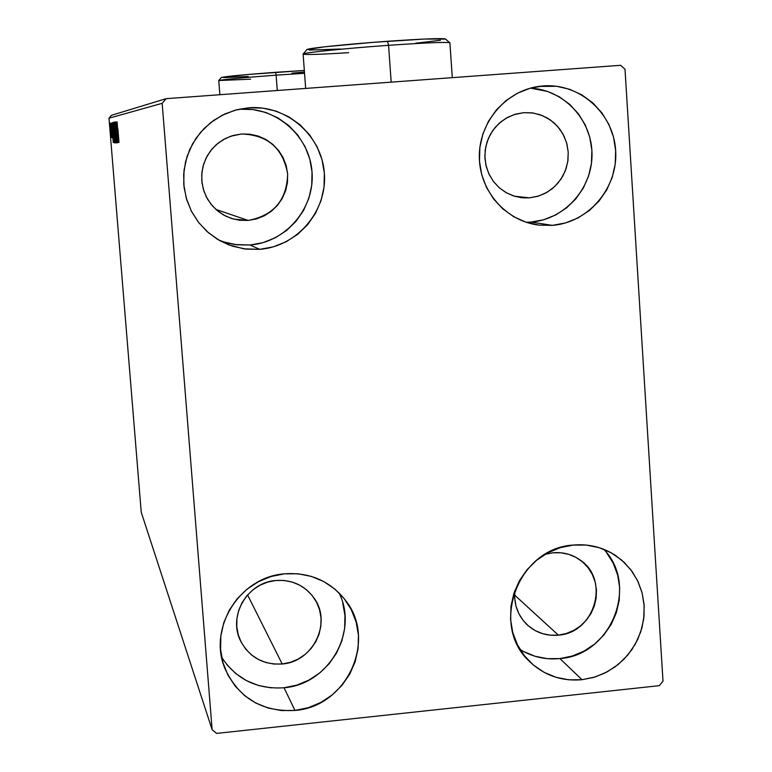<?xml version="1.0" encoding="UTF-8"?>
<svg xmlns="http://www.w3.org/2000/svg" width="772" height="772" viewBox="0 0 772 772"><rect width="100%" height="100%" fill="white"/><g stroke="black" fill="none" stroke-linecap="round" stroke-linejoin="round"><path stroke-width="1.16" d="M520.029 649.435C532.207 656.914 545.495 659.963 559.912 658.574L582.001 679.707C561.813 681.464 544.434 675.49 529.853 661.807C489.216 625.561 517.916 548.052 573.22 545.071L586.363 545.061L599.14 547.657L611.077 552.742L621.711 560.115L630.627 569.495L637.508 580.496L642.072 592.722L644.166 605.682L643.713 618.903L640.731 631.863L635.337 644.08L627.732 655.1L618.208 664.48L607.12 671.891L594.903 677.034L582.001 679.707L568.916 679.814L556.139 677.333L544.163 672.364L533.462 665.088L524.439 655.766L517.443 644.774L512.762 632.529L510.582 619.491L510.977 606.174L513.949 593.089L519.382 580.756L527.054 569.649L536.685 560.202L547.888 552.781L560.221 547.666L573.22 545.071C588.592 543.7 602.642 547.126 615.371 555.338L624.461 562.624L632.094 571.454L638.01 581.548L642.043 592.597L644.06 604.254L644.022 616.162L641.908 627.945L637.807 639.245L631.834 649.715L624.172 659.027L615.062 666.902L604.775 673.097L593.649 677.411L582.001 679.707L559.912 658.574L572.322 656.026L584.076 651.095L594.729 643.983L603.887 634.97L611.192 624.394L616.374 612.65L619.231 600.191L619.665 587.492L617.639 575.024L613.229 563.27L606.609 552.684M239.581 109.209L248.893 107.771L239.581 109.209L252.869 109.537L265.829 112.471L277.959 117.894L288.796 125.595L297.924 135.254L304.998 146.516L309.765 158.935L312.033 172.04L311.724 185.338L308.858 198.317L303.541 210.486L295.975 221.39L286.46 230.596L275.334 237.776L263.03 242.64L250.012 245.013L259.72 249.337L243.846 248.835L228.464 244.753L217.144 239.088L206.993 231.484L198.356 222.153L191.514 211.412L186.689 199.601L184.035 187.094L183.668 174.308L185.57 161.657L189.709 149.556L195.934 138.391L204.049 128.538L213.786 120.316L224.826 113.976L236.811 109.74L248.893 107.771L262.741 108.119L276.251 111.178L288.882 116.833L300.163 124.861L309.678 134.936L317.041 146.67L322.001 159.621L324.356 173.275L324.028 187.133L321.036 200.662L315.497 213.342L307.613 224.71L297.693 234.312L286.103 241.79L273.278 246.866L259.72 249.337L245.93 249.105L232.44 246.171L219.769 240.642L208.401 232.719L198.79 222.712L191.292 210.988L186.216 197.999L183.755 184.257L184.025 170.284L186.998 156.629L192.575 143.824L200.537 132.369L210.573 122.7L222.297 115.202L235.238 110.164L248.893 107.771C286.624 104.712 321.866 135.544 324.356 173.275C327.396 210.968 297.22 246.519 259.72 249.337L250.012 245.013C286.016 242.321 314.966 208.208 312.033 172.04C309.63 135.843 275.787 106.275 239.581 109.209M218.968 240.179L226.235 242.697L234.775 244.521L250.012 245.013L236.782 244.782L223.832 241.964M526.195 222.278L531.088 222.066L552.356 225.366L539.126 225.135C506.229 221.429 479.46 191.099 479.325 156.919C478.872 122.758 505.226 91.289 538.248 86.493L543.266 85.924L538.682 86.425L556.66 86.281L569.697 89.311L581.876 94.898L592.713 102.811L601.822 112.751L608.838 124.311L613.508 137.078L615.651 150.53L615.207 164.185L612.177 177.502L606.696 189.989L598.956 201.164L589.258 210.611L577.967 217.965L565.509 222.954L552.356 225.366L539.02 225.115L525.993 222.211L513.785 216.749L502.861 208.932L493.655 199.06L486.514 187.5L481.728 174.704L479.48 161.165L479.875 147.404L482.886 133.961L488.415 121.358L496.232 110.087L506.036 100.582L517.452 93.209L530.017 88.259L543.266 85.924C579.801 82.961 613.615 113.368 615.651 150.53C618.237 187.664 588.689 222.645 552.356 225.366L531.088 222.066L543.72 219.75L555.695 214.963L566.542 207.909L575.854 198.838L583.285 188.107L588.553 176.122L591.448 163.336L591.873 150.231L589.798 137.31L585.301 125.054L578.546 113.957L569.784 104.423L559.362 96.828L547.657 91.463L530.48 88.133C564.11 89.774 592.143 120.181 592.008 154.41C592.288 188.648 564.515 219.528 531.088 222.066M221.689 657.397C236.425 679.408 257.211 689.521 284.028 687.755L294.981 710.433C262.287 712.073 239.021 698.303 225.183 669.112C207.388 628.678 239.677 576.838 284.53 573.818L298.108 573.789L311.338 576.404L323.719 581.548L334.778 589.007L344.09 598.503L351.299 609.668L356.143 622.058L358.44 635.211L358.102 648.615L355.149 661.778L349.706 674.188L341.967 685.372L332.221 694.916L320.853 702.452L308.279 707.692L294.981 710.433L281.462 710.558L268.241 708.069L255.822 703.051L244.685 695.678L235.267 686.25L227.933 675.104L222.973 662.675L220.58 649.455L220.86 635.935L223.793 622.657L229.284 610.131L237.1 598.84L246.953 589.239L258.446 581.683L271.136 576.481L284.53 573.818C309.842 572.139 330.194 581.017 345.586 600.452C377.479 640.152 346.715 706.891 294.981 710.433L284.028 687.755L296.795 685.14L308.877 680.122L319.801 672.894L329.152 663.737L336.592 652.996L341.822 641.078L344.65 628.447L344.959 615.554L342.749 602.922M282.195 663.988C263.059 664.991 249.105 657.136 240.333 640.422C227.952 615.602 247.619 582.339 275.787 580.476C292.057 579.444 304.872 585.398 314.252 598.329C332.114 622.869 313.036 661.932 282.195 663.988L247.561 594.923L282.195 663.988L273.925 664.045L265.848 662.501L258.263 659.413L251.46 654.888L245.718 649.107L241.24 642.285L238.22 634.69L236.772 626.613L236.946 618.362L238.741 610.266L242.08 602.623L246.847 595.743L252.859 589.885L259.865 585.282L267.604 582.098L275.787 580.476L284.077 580.457L292.163 582.049L299.739 585.186L306.503 589.74L312.206 595.55L316.636 602.372L319.608 609.957L321.027 618.005L320.834 626.217L319.039 634.266L315.7 641.87L310.962 648.712L304.998 654.55L298.04 659.143L290.34 662.337L282.195 663.988M529.486 197.835L523.416 197.864L514.731 196.31L506.577 192.904L499.31 187.818L493.26 181.256L488.715 173.526L485.868 164.976L484.845 155.973L485.713 146.941L488.425 138.285L492.854 130.381L498.808 123.607L506.017 118.27L514.142 114.584L523.86 112.654L533.211 113.021L542.214 115.51L550.436 119.998L557.452 126.241L562.923 133.932L566.571 142.695L568.221 152.074L567.787 161.609L565.307 170.824L560.887 179.258L554.759 186.496L547.232 192.18L538.663 196.02L529.486 197.835L514.364 196.194L529.486 197.835L521.322 197.661L513.351 195.876L505.892 192.517L499.214 187.731L493.588 181.7L489.236 174.636L486.312 166.829L484.951 158.569L485.192 150.173L487.026 141.971L490.394 134.289L495.161 127.419L501.144 121.619L508.101 117.112L515.773 114.092L523.86 112.654L532.053 112.857L540.024 114.7L547.473 118.097L554.122 122.912L559.7 128.982L564.014 136.046L566.889 143.843L568.221 152.074L567.96 160.422L566.117 168.576L562.759 176.219L558.021 183.051L552.086 188.831L545.167 193.328L537.534 196.368L529.486 197.835M248.121 220.425L233.762 219.142L225.858 216.189L218.669 211.75L212.474 205.97L207.523 199.089L203.991 191.359L202.032 183.08L201.724 174.578L203.065 166.173L206.018 158.192L210.466 150.945L216.228 144.711L223.089 139.742L230.789 136.21L241.482 134C267.594 134.83 282.986 148.147 287.647 173.941C286.885 200.122 273.713 215.62 248.121 220.425L215.88 209.424L248.121 220.425L239.696 220.271L231.455 218.457L223.716 215.07L216.787 210.225L210.92 204.097L206.356 196.947L203.268 189.024L201.772 180.638L201.946 172.127L203.76 163.809L207.157 156.002L212.01 149.015L218.129 143.129L225.27 138.555L233.154 135.476L241.482 134L249.935 134.203L258.186 136.055L265.906 139.491L272.805 144.383L278.634 150.521L283.15 157.691L286.19 165.594L287.647 173.941L287.454 182.424L285.63 190.694L282.243 198.452L277.428 205.391L271.348 211.267L264.256 215.832L256.42 218.93L248.121 220.425M558.368 635.144C546.557 636.167 536.27 632.808 527.488 625.088C517.809 615.757 513.602 604.206 514.885 590.445L514.683 598.213L516.014 606.184L518.871 613.672L523.146 620.408L528.656 626.121L535.208 630.589L542.533 633.648L550.349 635.182L558.368 635.144L514.586 595.048L558.368 635.144C594.971 633.05 610.372 579.415 579.907 559.854L579.897 559.845C571.859 554.277 562.865 551.912 552.926 552.781L560.964 552.781L568.79 554.364L576.105 557.471L582.619 561.977L588.1 567.709L592.327 574.445L595.135 581.924L596.438 589.866L596.167 597.953L594.353 605.895L591.053 613.383L586.392 620.128L580.554 625.87L573.76 630.396L566.272 633.523L558.368 635.144M545.109 554.344L552.926 552.781L545.109 554.344M212.126 729.723L141.237 512.232L108.997 118.193L162.168 103.313L212.126 729.723L216.652 733.4L659.249 685.671L663.003 681.203L625.002 69.229L620.63 65.302L166.144 98.662L111.477 115.289L108.997 118.193L141.237 512.232L212.126 729.723L216.652 733.4L659.249 685.671L663.003 681.203L625.002 69.229L620.63 65.302L166.144 98.662L162.168 103.313L212.126 729.723M111.043 135.312L109.894 123.25L111.043 135.312M110.589 123.346L111.583 137.599L110.589 123.346M112.172 137.561L110.985 123.009L112.172 137.561M112.326 122.97L114.111 142.482L112.326 122.97M113.735 122.671L115.346 142.482L113.735 122.671M114.854 122.42L116.205 142.473L115.25 127.264L116.775 142.473L114.854 122.42L116.205 142.473L115.25 127.264L116.775 142.473L114.854 122.42M116.36 122.092L117.576 142.473L116.408 127.341L118.087 142.473L116.427 122.082L117.595 137.252L115.935 122.188L117.576 142.473L116.408 127.341L118.077 142.473L116.36 122.092M117.884 128.779L118.994 142.463L117.884 128.779M118.521 142.463L117.141 121.928L117.508 128.538L116.562 122.053L118.521 142.463L117.141 121.928L117.508 128.538L116.562 122.053L118.512 142.463M115.356 121.783L117.083 142.994L115.356 121.783M115.308 132.408L114.073 123.115L115.472 140.842L114.131 122.063L115.848 142.984L115.308 132.417M114.063 132.543L112.857 122.603L114.227 140.871L112.905 122.333L114.603 142.984L114.063 132.552M113.272 142.492L111.94 123.057L112.297 129.31L111.429 123.173L113.272 142.492L111.94 123.057L112.297 129.31L111.429 123.173L113.272 142.492M109.692 124.9L109.778 126.492L109.692 124.9M226.669 664.451L235.721 673.522L246.413 680.614L258.34 685.449L271.04 687.862M284.028 687.755C328.496 684.494 359.009 631.805 338.995 592.838M523.522 651.471L535.035 656.268L547.329 658.661L559.912 658.574C611.067 655.341 639.177 585.504 603.781 549.297M118.116 137.532L117.653 130.642L118.116 137.532M115.675 140.948L114.304 124.099L115.675 140.948M113.889 128.345L113.899 124.707L114.497 132.07L113.831 124.717L113.889 128.335M115.115 140.446L114.565 134.106L115.115 140.446M113.503 132.697L113.272 124.331L114.623 140.958L113.503 132.707M112.857 132.514L112.615 124.948L113.889 140.485L112.683 124.948L113.889 140.485L112.857 132.514M112.886 137.821L112.442 131.298L112.886 137.821M110.811 135.351L110.039 124.958L110.811 135.351M162.168 103.313L108.997 118.193L111.477 115.289L166.144 98.662L162.168 103.313M250.601 79.188L218.775 80.539C223.04 79.497 242.157 77.702 276.125 75.154L275.565 72.307C243.537 74.71 225.482 76.428 221.41 77.451L247.262 74.546L304.332 70.464L275.565 72.307L276.125 75.154L304.535 73.292L276.125 75.154L277.283 90.498L276.125 75.154C241.375 77.769 222.259 79.574 218.765 80.568L219.866 94.715M248.256 76.447L223.59 77.634M304.448 72.018L291.951 73.166M452.295 77.654L449.902 42.769C446.177 41.91 425.739 42.759 388.567 45.326C424.282 42.856 444.653 41.977 449.7 42.682L445.319 38.889C440.494 38.166 421.242 38.957 387.573 41.273L388.567 45.326L391.182 82.141L388.567 45.326C344.1 48.462 300.491 53.007 303.116 54.136L305.664 88.413M340.664 49.022L309.234 50.083M348.645 52.679C319.483 54.494 304.303 54.947 303.107 54.03C302.595 52.776 345.431 48.366 388.567 45.326L387.573 41.273C346.917 44.129 306.484 48.366 306.88 49.63L324.337 46.841L373.571 42.315L424.523 39.054L445.569 39.092M440.455 40.298L415.693 43.203M528.106 660.031L529.853 661.807M220.01 240.603L228.464 244.753M224.623 667.683L225.183 669.112M240.333 640.422L239.909 639.448M523.416 197.864L520.164 197.507M527.488 625.088L526.35 624.008M218.775 80.539L221.41 77.451M303.135 54.001L306.88 49.63"/></g></svg>
